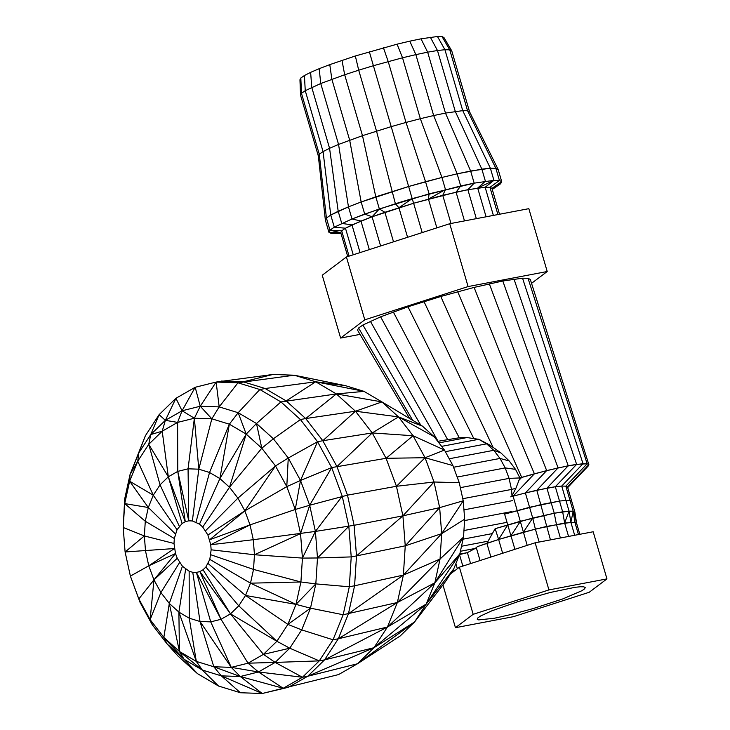 <?xml version="1.0" encoding="UTF-8"?>
<svg xmlns="http://www.w3.org/2000/svg" width="730" height="730" viewBox="0 0 730 730"><rect width="100%" height="100%" fill="white"/><g stroke="black" fill="none" stroke-linecap="round" stroke-linejoin="round"><path stroke-width="1.09" d="M492.266 189.444L500.652 183.714L501.702 181.606L499.43 180.474L493.927 180.356L474.181 183.148L429.094 193.851L379.354 208.953L384.892 212.284L413.618 203.25L456.077 192.163L467.875 189.709L485.149 187.263L489.958 187.364L491.947 188.358L489.958 187.364L485.149 187.263L467.875 189.709L474.181 183.148L460.703 185.958L412.176 198.633L413.618 203.25L372.081 216.792L384.892 212.284L393.525 241.812M369.334 51.73L373.395 65.709L402.531 57.789L397.084 44.174L355.337 55.982L329.777 64.623L319.192 68.684L320.744 83.521L305.249 90.684L301.463 93.303L300.541 95.156L318.353 156.065L319.275 154.222L323.062 151.594L329.568 148.29L338.191 211.262L348.456 206.845L338.556 144.43L362.491 135.661L391.207 126.628L412.176 198.633L395.386 203.734L398.918 207.712L407.568 237.287M322.24 275.219L346.412 256.987L449.716 223.718L528.839 208.671L547.217 271.514L468.094 286.562L364.79 319.831L340.618 338.063L322.24 275.219M499.521 214.246L491.947 188.358L501.702 181.606L498.152 169.479L469.545 111.736L467.556 110.741L495.88 168.347L498.152 169.479L495.88 168.347L490.377 168.228L495.88 168.347L499.43 180.474L489.958 187.364L497.915 214.556M493.38 215.414L485.149 187.263L493.927 180.356L490.377 168.228L462.738 110.641L467.556 110.741L449.744 49.832L442.042 36.6L437.462 36.5L421.009 38.827L427.652 52.168L437.471 50.516L455.283 111.425L481.855 169.132L490.377 168.228L470.64 171.021L445.464 113.086L462.738 110.641L444.926 49.722L437.462 36.5M486.089 216.801L477.685 188.057L485.404 181.259L481.855 169.132L457.153 173.831L470.64 171.021L474.181 183.148L493.927 180.356L477.685 188.057M476.334 218.653L467.875 189.709L442.754 195.321L413.618 203.25L422.195 232.578M464.481 220.907L456.077 192.163L460.703 185.958L457.153 173.831L433.666 115.541L445.464 113.086L427.652 52.168L415.854 54.622L409.776 41.163L421.009 38.827M450.985 223.471L442.754 195.321L445.473 189.572L441.933 177.445L457.153 173.831L441.933 177.445L420.343 118.698L406.008 122.439L425.544 181.715L441.933 177.445L408.627 186.506L425.544 181.715L429.094 193.851L428.419 199.071L436.841 227.86M383.433 47.742L388.196 61.53L406.008 122.439L391.207 126.628L373.395 65.709L358.704 70.18L376.516 131.09L395.386 203.734L364.708 214.1L352.006 218.973L334.294 227.167L329.96 230.169L328.911 232.277L331.183 233.408L341.038 233.646M496.318 186.716L492.248 189.38M347.745 256.568L340.755 232.688L341.676 230.844L345.463 228.216L360.967 221.053L369.316 249.614M329.777 64.623L331.858 79.251L349.67 140.169L361.158 201.973L375.804 196.826L379.354 208.953L352.006 218.973L334.294 227.167L329.96 230.169L328.911 232.277L340.755 232.688L341.676 230.844L329.96 230.169L326.42 218.042L330.745 215.04L348.456 206.845L361.158 201.973L408.627 186.506L375.804 196.826L362.491 135.661L344.679 74.752L320.744 83.521L338.556 144.43L329.568 148.29L311.756 87.372L310.633 72.361L319.192 68.684M349.077 256.13L341.676 230.844L345.463 228.216L353.238 254.788M300.541 95.156L299.948 79.762L300.824 78.01L301.463 93.303L319.275 154.222L326.42 218.042L330.745 215.04L334.294 227.167L345.463 228.216L351.979 224.913L341.731 223.389L338.191 211.262L330.745 215.04L323.062 151.594L305.249 90.684L304.428 75.509L310.633 72.361M360.072 252.589L351.979 224.913L372.081 216.792L360.967 221.053L352.006 218.973L348.456 206.845L361.158 201.973L364.708 214.1L372.081 216.792L380.613 245.974M346.412 256.987L364.79 319.831M531.54 283.34L547.217 271.514M360.036 334.376L340.618 338.063M502.797 280.995L522.543 278.203L528.045 278.322L530.318 279.453L588.855 464.618L587.148 463.769L583.024 463.678L568.214 465.776L502.797 280.995L474.089 287.419L440.792 296.48L521.704 477.383L519.915 477.931L515.882 488.315L512.004 495.78L511.502 489.438L515.882 488.315M409.639 418.491L357.527 330.124L358.576 328.016L362.901 325.014L380.613 316.829L407.97 306.801L440.792 296.48M567.721 487.576L588.061 466.205L588.855 464.618L567.548 487.001L565.85 486.143L567.548 487.001L574.884 512.077L573.187 511.228L569.053 511.146L554.252 513.236L520.426 521.256L495.15 528.675L532.717 518.054L535.364 529.086L498.627 539.479L477.502 546.597L475.23 548.449L460.402 551.269M528.045 278.322L587.148 463.769L565.85 486.143L561.726 486.061L565.85 486.143L573.187 511.228L574.921 522.424L564.637 522.999L535.364 529.086L539.142 542.034M522.543 278.203L583.024 463.678L561.726 486.061L555.329 486.737L561.726 486.061L569.053 511.146L570.887 522.333L574.674 535.282M514.011 279.106L576.627 464.362L558.103 467.884L534.396 473.797L521.704 477.383L518.847 480.395M489.319 283.806L558.103 467.884L536.805 490.259L555.329 486.737L576.627 464.362L568.214 465.776L546.916 488.16L525.381 492.969L536.805 490.259L550.457 539.881M474.089 287.419L546.679 470.585L525.381 492.969L513.099 496.181L525.381 492.969L532.717 518.054L554.252 513.236L556.415 524.386L560.394 537.992M457.701 291.699L534.396 473.797L513.099 496.181L510.708 496.856L513.099 496.181L527.188 545.356M423.993 301.581L493.042 447.308L500.944 452.956L509.239 460.986L515.517 469.353L519.915 477.931L509.084 478.387L511.502 489.438L462.774 498.709M510.708 496.856L512.004 495.78L511.502 489.438L512.004 495.78M358.576 328.016L412.715 420.325M362.901 325.014L420.745 425.134M370.347 321.237L438.036 441.267M447.545 439.46L380.613 316.829M393.315 311.956L459.252 437.763L437.717 441.331M407.97 306.801L473.852 438.639L467.063 437.544L438.931 442.9M459.252 437.763L467.063 437.544M473.852 438.639L478.871 439.287L493.042 447.308M490.633 445.519L478.871 439.287L441.613 446.368M460.356 487.649L509.084 478.387L505.206 467.912L509.084 478.387L505.206 467.912L500.032 458.431L505.206 467.912L500.032 458.431L493.754 450.3L500.032 458.431L493.754 450.3L486.609 443.831L493.754 450.3L500.944 452.956M453.558 467.264L500.032 458.431L509.239 460.986M457.172 477.046L505.206 467.912L515.517 469.353M449.215 458.768L493.754 450.3L486.609 443.831L445.346 451.678M470.595 563.587L467.392 552.637L459.544 554.59M579.821 534.296L576.591 523.255L574.921 522.424L578.47 534.561M504.284 513.017L504.603 514.093L540.994 504.594L559.518 501.072L555.329 486.737L546.916 488.151L554.252 513.236L562.666 511.821L573.187 511.228L574.884 512.077L576.591 523.255L574.921 522.424L570.887 522.333L546.524 526.439L523.346 532.225L498.627 539.479L502.651 553.258M568.57 536.44L564.637 522.999L562.666 511.821L559.518 501.072L529.578 507.304L504.603 514.093L514.915 549.316M535.154 542.792L593.18 531.759L606.958 578.89L548.933 589.922L535.154 542.792L459.398 567.192L473.177 614.322L455.456 627.7L442.937 584.903M450.465 573.935L459.398 567.192M459.508 554.672L462.847 566.088M475.23 548.449L467.392 552.637L459.745 554.097M476.261 547.536L480.066 560.54M486.244 541.532L461.515 546.232M477.502 546.597L486.873 543.312L495.15 528.675L498.627 539.479L486.873 543.312L490.889 557.054M492.367 533.584L463.066 539.16M507.012 522.333L463.942 530.518M511.675 511.611L464.581 520.563M512.378 500.661L463.942 509.868M455.867 563.66L457.354 568.734M453.631 569.072L454.224 571.097M452.792 570.358L453.23 571.855M548.933 589.922L473.177 614.322M455.456 627.7L513.482 616.667L589.238 592.258L606.958 578.89M468.094 286.562L449.716 223.718M442.042 36.6L443.94 37.54L451.733 50.817L449.744 49.832L444.926 49.722L437.471 50.516L430.353 37.257M300.824 78.01L304.428 75.509M397.084 44.174L409.776 41.163M355.337 55.982L358.704 70.18L344.679 74.752L341.987 60.335M402.531 57.789L415.854 54.622L433.666 115.541L420.343 118.698L402.531 57.789M331.183 233.408L328.911 232.277L325.37 220.15L326.42 218.042L325.37 220.15L318.353 156.065M451.733 50.817L469.545 111.736M182.089 523.519L185.283 521.695L188.751 520.828L192.373 520.955L199.491 524.122L202.721 527.042L207.904 535.008L210.742 544.735L211.143 549.809L209.811 559.399L205.851 567.046L203.059 569.756L199.865 571.581L196.397 572.448L192.775 572.32L189.152 571.216L182.427 566.234L177.253 558.277L175.501 553.541L174.005 543.467L174.324 538.521L177.025 529.734L182.089 523.519L168.311 476.799L162.206 431.211L165.363 420.334L175.93 398.297L195.184 387.283L216.135 382.055L272.865 374.472L294.263 375.211L345.409 385.659L364.014 391.362L381.936 401.911L398.498 416.894L434.186 436.75L444.46 450.054L452.928 465.576L459.27 482.712L463.231 500.807L464.672 519.167L463.523 537.088L459.836 553.878L453.75 568.889L445.501 581.555L414.53 622.024L400.232 635.939L357.463 663.771L414.53 622.024L426.21 604.084L453.75 568.889M179.297 526.239L160.043 484.848L148.747 444.305L162.206 431.211L177.609 422.396L194.372 418.217L211.837 418.819L229.339 424.185L246.211 434.113L261.796 448.211L275.493 465.95L286.79 486.636L295.248 509.485L300.532 533.612L302.439 558.094L300.915 581.983L295.997 604.376L287.885 624.396L276.889 641.278L263.43 654.372L248.027 663.187L231.264 667.366L213.799 666.764L196.297 661.398L179.425 651.47L163.839 637.372L150.134 619.633L138.837 598.947L130.387 576.098L125.104 551.971L123.188 527.489L124.721 503.6L129.639 481.207L137.751 461.187L148.747 444.305L168.311 476.799L177.773 471.388L177.609 422.396L182.071 410.78L200.248 406.236L219.192 406.893L237.962 382.803L259.844 389.519L280.931 401.92L300.413 419.549L317.541 441.723L331.666 467.583L342.224 496.144L348.83 526.303L351.221 556.908L349.314 586.774L343.164 614.751L333.026 639.781L319.284 660.878L302.457 677.258L283.204 688.271L258.447 671.974L248.027 663.187L221.026 619.295L210.733 621.869L200.002 621.504L189.252 618.201L178.886 612.105L169.314 603.445L160.901 592.55L153.957 579.839L148.765 565.805L145.516 550.977L144.348 535.939L145.288 521.266L148.309 507.514L153.291 495.214L160.043 484.848L168.311 476.799L185.283 521.695L177.773 471.388L188.066 468.815L194.372 418.217L200.248 406.236L216.135 382.055L237.962 382.803L294.263 375.211L315.698 381.781L364.014 391.362L336.366 393.945L381.936 401.911L422.497 426.174L434.186 436.75M177.773 471.388L188.751 520.828L188.066 468.815L198.797 469.18L211.837 418.819L219.192 406.893L238.181 412.715L259.844 389.519L265.118 388.515L243.236 381.808L221.409 381.051M174.005 543.467L144.348 535.939L123.188 527.489L124.702 498.864L130.031 474.582L138.828 452.855L150.763 434.542L165.363 420.334L182.071 410.78L195.184 387.283L200.248 406.236L211.837 418.819M192.373 520.955L198.797 469.18L209.546 472.483L229.339 424.185L238.181 412.715L256.486 423.482L280.931 401.92L336.366 393.945L355.455 411.218L398.498 416.894L413.052 435.737L425.052 457.719L452.928 465.576M195.996 522.069L209.546 472.483L219.912 478.579L246.211 434.113L256.486 423.482L273.385 438.776L300.413 419.549L305.688 418.546L286.206 400.925L265.118 388.515L315.698 381.781L336.366 393.945L305.688 418.546L355.455 411.218L372.245 432.945L413.052 435.737L444.46 450.054L425.052 457.719L434.031 482.001L396.436 486.28L386.079 458.294L425.052 457.719L396.436 486.28L347.498 495.141L336.941 466.579L322.815 440.719L372.245 432.945L386.079 458.294L413.052 435.737M199.491 524.122L219.912 478.579L229.485 487.239L261.796 448.211L273.385 438.776L288.259 458.02L317.541 441.723L322.815 440.719L305.688 418.546M202.721 527.042L229.485 487.239L237.907 498.134L275.493 465.95L288.259 458.02L300.505 480.459L331.666 467.583L386.079 458.294M205.559 530.719L237.907 498.134L244.842 510.845L286.79 486.636L300.505 480.459L309.675 505.251L347.498 495.141L354.105 525.299L402.905 515.836L396.436 486.28M207.904 535.008L244.842 510.845L250.034 524.879L295.248 509.485L309.675 505.251L315.406 531.422L354.105 525.299L356.505 555.904L405.25 545.821L441.687 533.639L440.053 559.025L463.523 537.088L434.834 582.814L426.21 604.084L459.836 553.878L434.834 582.814L440.053 559.025L403.38 575.094L397.357 602.515L434.834 582.814L387.42 627.043L426.21 604.084L373.952 647.72L414.53 622.024M275.493 465.95L244.842 510.845L209.647 539.744L250.034 524.879L253.283 539.707L315.406 531.422L317.486 557.976L351.221 556.908L356.505 555.904L402.905 515.836L439.652 507.633L463.231 500.807L441.687 533.639L464.672 519.167M250.034 524.879L210.742 544.735L253.283 539.707L254.46 554.745L302.439 558.094L317.486 557.976L315.825 583.89L349.314 586.774L354.588 585.77L356.505 555.904M459.27 482.712L434.031 482.001L439.652 507.633L441.687 533.639L403.38 575.094L405.25 545.821L439.652 507.633M434.031 482.001L402.905 515.836L405.25 545.821M211.143 549.809L254.46 554.745L253.52 569.418L300.915 581.983L315.825 583.89L310.487 608.172L343.164 614.751L397.357 602.515L387.42 627.043L373.952 647.72L357.463 663.771L307.731 676.254L324.558 659.883L373.952 647.72L307.731 676.254L302.457 677.258L275.164 662.42L258.447 671.974L240.27 676.518L262.252 693.5L288.478 687.268L307.731 676.254M210.824 554.764L253.52 569.418L250.499 583.17L295.997 604.376L310.487 608.172L301.691 629.89L333.026 639.781L338.3 638.777L348.438 613.748L354.588 585.77L403.38 575.094L348.438 613.748M209.811 559.399L250.499 583.17L245.517 595.47L287.885 624.396L301.691 629.89L289.764 648.203L319.284 660.878L324.558 659.883L338.3 638.777L387.42 627.043L324.558 659.883M208.123 563.542L245.517 595.47L238.756 605.836L276.889 641.278L289.764 648.203L275.164 662.42L319.284 660.878M205.851 567.046L238.756 605.836L230.488 613.884L263.43 654.372L275.164 662.42L248.027 663.187M203.059 569.756L230.488 613.884L221.026 619.295L199.865 571.581L230.488 613.884L276.889 641.278M221.026 619.295L196.397 572.448L210.733 621.869L231.264 667.366L240.27 676.518L283.204 688.271L338.592 674.566L357.463 663.771M283.204 688.271L262.252 693.5L240.416 692.743L218.544 686.036L197.456 673.626L177.974 656.005L167.133 643.97L152.269 624.734L140.014 602.286L130.387 576.098L140.014 602.286L138.837 598.947L152.269 624.734L150.134 619.633L160.901 592.55L179.589 562.556M192.775 572.32L200.002 621.504L213.799 666.764L240.27 676.518L221.327 675.861L240.416 692.743M213.799 666.764L221.327 675.861L202.338 670.04L218.544 686.036M189.152 571.216L189.252 618.201L196.297 661.398L202.338 670.04L184.042 659.272L197.456 673.626M185.657 569.154L178.886 612.105L179.425 651.47L184.042 659.272L167.133 643.97L163.839 637.372L184.042 659.272M182.427 566.234L169.314 603.445L163.839 637.372M177.253 558.277L153.957 579.839L138.837 598.947M150.134 619.633L153.957 579.839L175.501 553.541L148.765 565.805L130.387 576.098M148.765 565.805L174.406 548.54L125.104 551.971L144.348 535.939M174.324 538.521L145.288 521.266L124.721 503.6L124.702 498.864L129.639 481.207L130.031 474.582L145.361 435.774L159.103 414.667L175.93 398.297L182.071 410.78L194.372 418.217L198.797 469.18M175.346 533.885L148.309 507.514L129.639 481.207L153.291 495.214L137.751 461.187L138.828 452.855L145.361 435.774M177.025 529.734L153.291 495.214M148.747 444.305L150.763 434.542L159.103 414.667L165.363 420.334L177.609 422.396M491.664 610.891L480.595 616.001L477.885 617.881L477.228 619.195L478.652 619.907L494.429 618.237L512.369 614.222L533.183 608.564L562.857 598.892L581.865 590.725L584.566 588.855L585.223 587.531L583.808 586.829L580.368 586.747L575.039 587.312L550.082 592.505L518.774 601.356L491.664 610.891M588.061 466.205L588.855 464.618L587.148 463.769L576.627 464.362L587.148 463.769L588.855 464.618L588.061 466.205M568.214 465.776L546.679 470.585L519.915 477.931L546.679 470.585L568.214 465.776M559.518 501.072L565.914 500.388L570.039 500.479L571.745 501.327L570.039 500.479L565.914 500.388L559.518 501.072M511.502 489.438L509.084 478.387L511.502 489.438M486.609 443.831L478.552 439.186L486.609 443.831M500.652 183.714L501.702 181.606L499.43 180.474L493.927 180.356M412.176 198.633L398.918 207.712M445.473 189.572L428.419 199.071M329.96 230.169L340.755 232.688M379.354 208.953L372.081 216.792M243.236 381.808L272.865 374.472M219.192 406.893L216.135 382.055M286.206 400.925L315.698 381.781L345.409 385.659M229.485 487.239L246.211 434.113L238.181 412.715M219.912 478.579L229.339 424.185M261.796 448.211L256.486 423.482M322.815 440.719L355.455 411.218L381.936 401.911M336.941 466.579L372.245 432.945L398.498 416.894L422.497 426.174M286.79 486.636L288.259 458.02M295.248 509.485L300.505 480.459L317.541 441.723M254.46 554.745L300.532 533.612L309.675 505.251L331.666 467.583M302.439 558.094L315.406 531.422L342.224 496.144M317.486 557.976L348.83 526.303M338.3 638.777L397.357 602.515L440.053 559.025M245.517 595.47L295.997 604.376L315.825 583.89M250.499 583.17L300.915 581.983M310.487 608.172L287.885 624.396M263.43 654.372L289.764 648.203M200.002 621.504L231.264 667.366L258.447 671.974L302.457 677.258M221.327 675.861L262.252 693.5M169.314 603.445L179.425 651.47L202.338 670.04M178.886 612.105L196.297 661.398M148.309 507.514L124.721 503.6M130.031 474.582L137.751 461.187M162.206 431.211L150.763 434.542M574.921 522.424L574.884 512.077M570.887 522.333L573.187 511.228M564.637 522.999L569.053 511.146M523.346 532.225L532.717 518.054M510.936 535.738L520.426 521.256M498.627 539.479L507.742 524.843"/></g></svg>
